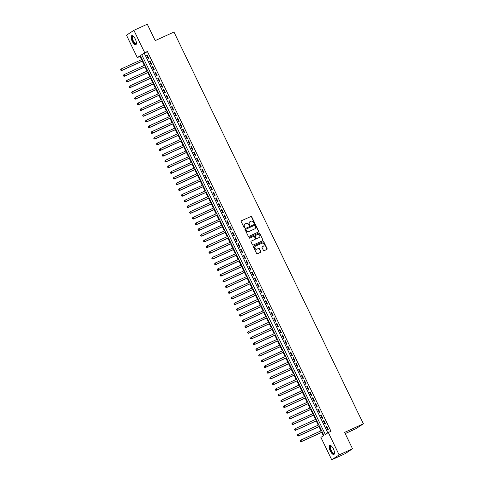 <?xml version="1.0" encoding="UTF-8"?>
<svg xmlns="http://www.w3.org/2000/svg" width="484" height="484" viewBox="0 0 484 484"><rect width="100%" height="100%" fill="white"/><g stroke="black" fill="none" stroke-linecap="round" stroke-linejoin="round"><path stroke-width="0.73" d="M254.403 223.287A0.436 0.405 56.6 0 0 254.584 222.725L251.704 216.772A0.623 0.575 56.6 0 0 250.906 216.451L241.437 220.777A0.623 0.575 56.6 0 0 241.183 221.575L244.063 227.534A0.436 0.405 56.6 0 0 244.674 227.728A0.436 0.405 56.6 0 0 244.801 227.196L244.426 226.427A1.996 1.845 56.6 0 1 245.243 223.862L246.035 223.505A1.996 1.845 56.6 0 1 248.582 224.528L248.957 225.296A0.436 0.405 56.6 0 0 249.562 225.496A0.436 0.405 56.6 0 0 249.69 224.963L249.321 224.189A1.996 1.845 56.6 0 1 250.137 221.63L250.924 221.267A1.996 1.845 56.6 0 1 253.477 222.295L253.846 223.063A0.436 0.405 56.6 0 0 254.403 223.287M254.342 223.312A0.436 0.405 56.6 0 0 254.384 222.858L251.505 216.905A0.623 0.575 56.6 0 0 250.706 216.584L241.28 220.892M244.559 227.776A0.436 0.405 56.6 0 0 244.601 227.329L244.426 226.427M249.454 225.544A0.436 0.405 56.6 0 0 249.49 225.096L249.321 224.189M330.282 450.961A4.955 1.851 65.4 0 1 329.786 445.425A4.955 1.851 65.4 0 1 333.409 448.904A4.955 1.851 65.4 0 1 333.906 454.44A4.955 1.851 65.4 0 1 330.282 450.961M132.205 41.219A4.955 1.851 65.4 0 1 131.708 35.683A4.955 1.851 65.4 0 1 135.332 39.156A4.955 1.851 65.4 0 1 135.829 44.697A4.955 1.851 65.4 0 1 132.205 41.219M263.399 250.331A0.623 0.575 56.6 0 0 264.197 250.651L266.853 249.441A0.623 0.575 56.6 0 0 267.108 248.637L263.913 242.024A0.623 0.575 56.6 0 0 263.114 241.704L253.646 246.029A0.623 0.575 56.6 0 0 253.392 246.828L256.593 253.447A0.623 0.575 56.6 0 0 257.385 253.767L260.598 252.297A0.623 0.575 56.6 0 0 260.852 251.498L259.484 248.667A0.623 0.575 56.6 0 0 258.686 248.346L257.095 249.072A1.67 1.543 56.6 0 1 255.449 246.181A1.67 1.543 56.6 0 1 255.643 246.078L261.874 243.228A1.67 1.543 56.6 0 1 263.52 246.12A1.67 1.543 56.6 0 1 263.326 246.229L262.286 246.701A0.623 0.575 56.6 0 0 262.032 247.499L263.399 250.331M133.887 30.323L147.281 24.2L155.219 40.62L173.974 32.053L363.357 423.803L344.602 432.375L352.54 448.789L339.145 454.912L331.728 459.8L320.892 437.385L323.899 435.406L140.318 55.642L137.311 57.62L126.475 35.211L133.887 30.323L144.722 52.732L141.715 54.716L325.302 434.481L328.309 432.496L339.145 454.912M328.309 432.496L330.989 431.274L147.402 51.51L144.722 52.732M258.426 232.005A0.623 0.575 56.6 0 0 258.68 231.207L255.485 224.594A0.623 0.575 56.6 0 0 254.687 224.273L245.219 228.599A0.623 0.575 56.6 0 0 244.964 229.398L248.165 236.011A0.623 0.575 56.6 0 0 248.957 236.331L258.426 232.005M259.696 233.306L262.897 239.925A0.623 0.575 56.6 0 1 262.643 240.723L253.174 245.049A0.623 0.575 56.6 0 1 252.376 244.729L251.008 241.897A0.623 0.575 56.6 0 1 251.263 241.099L255.104 239.344A0.623 0.575 56.6 0 0 255.358 238.539L254.451 236.664A0.623 0.575 56.6 0 0 253.652 236.343L249.653 238.17A0.436 0.405 56.6 0 1 249.224 237.414A0.436 0.405 56.6 0 1 249.278 237.384L258.904 232.986A0.623 0.575 56.6 0 1 259.696 233.306L262.897 239.925M148.848 58.467L147.19 55.037L146.688 55.37L148.346 58.794L148.848 58.467M151.607 64.178L149.955 60.748L149.453 61.081L151.111 64.505L151.607 64.178M154.372 69.884L152.714 66.459L152.212 66.792L153.87 70.216L154.372 69.884M157.131 75.595L155.473 72.17L154.971 72.503L156.628 75.927L157.131 75.595M159.889 81.306L158.232 77.882L157.736 78.214L159.387 81.639L159.889 81.306M162.654 87.017L160.997 83.593L160.494 83.92L162.152 87.35L162.654 87.017M165.413 92.728L163.755 89.304L163.253 89.631L164.911 93.061L165.413 92.728M168.172 98.44L166.514 95.015L166.018 95.342L167.67 98.772L168.172 98.44M170.931 104.151L169.279 100.726L168.777 101.053L170.435 104.483L170.931 104.151M173.696 109.862L172.038 106.438L171.536 106.764L173.193 110.189L173.696 109.862M176.454 115.573L174.797 112.143L174.3 112.476L175.952 115.9L176.454 115.573M179.213 121.284L177.561 117.854L177.059 118.187L178.717 121.611L179.213 121.284M181.978 126.996L180.32 123.565L179.818 123.898L181.476 127.322L181.978 126.996M184.737 132.707L183.079 129.276L182.577 129.609L184.235 133.033L184.737 132.707M187.496 138.412L185.844 134.988L185.342 135.32L186.999 138.745L187.496 138.412M190.26 144.123L188.603 140.699L188.101 141.032L189.758 144.456L190.26 144.123M193.019 149.834L191.362 146.41L190.859 146.743L192.517 150.167L193.019 149.834M195.778 155.546L194.12 152.121L193.624 152.448L195.276 155.878L195.778 155.546M198.543 161.257L196.885 157.832L196.383 158.159L198.041 161.589L198.543 161.257M201.302 166.968L199.644 163.544L199.142 163.87L200.799 167.301L201.302 166.968M204.06 172.679L202.403 169.255L201.907 169.582L203.558 173.012L204.06 172.679M206.819 178.39L205.168 174.966L204.665 175.293L206.323 178.717L206.819 178.39M209.584 184.101L207.926 180.671L207.424 181.004L209.082 184.428L209.584 184.101M212.343 189.813L210.685 186.382L210.189 186.715L211.841 190.139L212.343 189.813M215.102 195.524L213.45 192.094L212.948 192.426L214.606 195.851L215.102 195.524M217.867 201.235L216.209 197.805L215.707 198.137L217.364 201.562L217.867 201.235M220.625 206.94L218.968 203.516L218.466 203.849L220.123 207.273L220.625 206.94M223.384 212.651L221.732 209.227L221.23 209.56L222.888 212.984L223.384 212.651M226.149 218.363L224.491 214.938L223.989 215.271L225.647 218.695L226.149 218.363M228.908 224.074L227.25 220.65L226.748 220.976L228.406 224.407L228.908 224.074M231.667 229.785L230.009 226.361L229.513 226.687L231.164 230.118L231.667 229.785M234.431 235.496L232.774 232.072L232.272 232.399L233.929 235.829L234.431 235.496M237.19 241.207L235.533 237.783L235.03 238.11L236.688 241.54L237.19 241.207M239.949 246.919L238.291 243.494L237.795 243.821L239.447 247.251L239.949 246.919M242.708 252.63L241.056 249.199L240.554 249.532L242.212 252.957L242.708 252.63M245.473 258.341L243.815 254.911L243.313 255.243L244.971 258.668L245.473 258.341M248.232 264.052L246.574 260.622L246.078 260.955L247.729 264.379L248.232 264.052M250.99 269.763L249.339 266.333L248.837 266.666L250.494 270.09L250.99 269.763M253.755 275.475L252.097 272.044L251.595 272.377L253.253 275.801L253.755 275.475M256.514 281.18L254.856 277.755L254.354 278.088L256.012 281.513L256.514 281.18M259.273 286.891L257.621 283.467L257.119 283.799L258.777 287.224L259.273 286.891M262.038 292.602L260.38 289.178L259.878 289.511L261.535 292.935L262.038 292.602M264.796 298.313L263.139 294.889L262.637 295.216L264.294 298.646L264.796 298.313M267.555 304.025L265.897 300.6L265.401 300.927L267.053 304.357L267.555 304.025M270.32 309.736L268.662 306.312L268.16 306.638L269.818 310.069L270.32 309.736M273.079 315.447L271.421 312.023L270.919 312.349L272.577 315.78L273.079 315.447M275.838 321.158L274.18 317.734L273.684 318.061L275.336 321.485L275.838 321.158M278.596 326.869L276.945 323.439L276.443 323.772L278.1 327.196L278.596 326.869M281.361 332.581L279.704 329.15L279.201 329.483L280.859 332.907L281.361 332.581M284.12 338.292L282.462 334.861L281.966 335.194L283.618 338.619L284.12 338.292M286.879 344.003L285.227 340.573L284.725 340.905L286.383 344.33L286.879 344.003M289.644 349.708L287.986 346.284L287.484 346.617L289.142 350.041L289.644 349.708M292.403 355.419L290.745 351.995L290.243 352.328L291.9 355.752L292.403 355.419M295.161 361.131L293.51 357.706L293.008 358.039L294.665 361.463L295.161 361.131M297.926 366.842L296.268 363.417L295.766 363.744L297.424 367.174L297.926 366.842M300.685 372.553L299.027 369.129L298.525 369.455L300.183 372.886L300.685 372.553M303.444 378.264L301.786 374.84L301.29 375.167L302.942 378.597L303.444 378.264M306.209 383.975L304.551 380.551L304.049 380.878L305.707 384.308L306.209 383.975M308.967 389.687L307.31 386.262L306.808 386.589L308.465 390.019L308.967 389.687M311.726 395.398L310.069 391.967L309.572 392.3L311.224 395.724L311.726 395.398M314.491 401.109L312.833 397.679L312.331 398.011L313.989 401.436L314.491 401.109M317.25 406.82L315.592 403.39L315.09 403.723L316.748 407.147L317.25 406.82M320.009 412.531L318.351 409.101L317.855 409.434L319.507 412.858L320.009 412.531M322.767 418.243L321.116 414.812L320.614 415.145L322.271 418.569L322.767 418.243M325.532 423.948L323.875 420.523L323.373 420.856L325.03 424.28L325.532 423.948M147.402 51.51L144.395 53.494L327.783 432.841M326.131 426.567L327.789 429.992L328.291 429.659L326.633 426.235L326.131 426.567L326.676 426.319M140.511 56.053L139.991 56.398L141.558 59.647M142.29 61.153L144.317 65.352M145.049 66.865L147.076 71.063M147.808 72.576L149.84 76.775M150.572 78.287L152.599 82.486M153.331 83.998L155.358 88.197M156.09 89.709L158.123 93.908M158.849 95.421L160.882 99.619M161.614 101.132L163.64 105.33M164.372 106.843L166.405 111.042M167.131 112.554L169.164 116.753M169.896 118.259L171.923 122.464M172.655 123.971L174.688 128.175M175.414 129.682L177.447 133.88M178.179 135.393L180.205 139.592M180.937 141.104L182.964 145.303M183.696 146.815L185.729 151.014M186.461 152.527L188.488 156.725M189.22 158.238L191.247 162.436M191.979 163.949L194.011 168.148M194.737 169.66L196.77 173.859M197.502 175.371L199.529 179.57M200.261 181.083L202.294 185.281M203.02 186.788L205.053 190.992M205.785 192.499L207.811 196.704M208.543 198.21L210.576 202.415M211.302 203.921L213.335 208.12M214.067 209.632L216.094 213.831M216.826 215.344L218.853 219.542M219.585 221.055L221.618 225.254M222.35 226.766L224.376 230.965M225.108 232.477L227.135 236.676M227.867 238.188L229.9 242.387M230.626 243.9L232.659 248.098M233.391 249.611L235.418 253.81M236.15 255.322L238.182 259.521M238.908 261.027L240.941 265.232M241.673 266.738L243.7 270.943M244.432 272.45L246.465 276.648M247.191 278.161L249.224 282.36M249.956 283.872L251.982 288.071M252.715 289.583L254.747 293.782M255.473 295.294L257.506 299.493M258.238 301.006L260.265 305.204M260.997 306.717L263.024 310.916M263.756 312.428L265.789 316.627M266.515 318.139L268.547 322.338M269.279 323.85L271.306 328.049M272.038 329.556L274.071 333.76M274.797 335.267L276.83 339.472M277.562 340.978L279.589 345.183M280.321 346.689L282.353 350.888M283.079 352.4L285.112 356.599M285.844 358.112L287.871 362.31M288.603 363.823L290.636 368.021M291.362 369.534L293.395 373.733M294.127 375.245L296.154 379.444M296.886 380.956L298.912 385.155M299.644 386.668L301.677 390.866M302.403 392.379L304.436 396.577M305.168 398.09L307.195 402.289M307.927 403.795L309.96 408M310.686 409.506L312.718 413.711M313.45 415.218L315.477 419.416M316.209 420.929L318.242 425.127M318.968 426.64L321.001 430.839M321.733 432.351L323.373 435.751M345.195 433.603L355.946 428.691L363.357 423.803M352.54 448.789L345.128 453.677L331.728 459.8M139.991 56.398L137.311 57.62M144.395 53.494L141.715 54.716M146.688 55.37L147.233 55.122M149.453 61.081L149.992 60.833M152.212 66.792L152.75 66.544M154.971 72.503L155.515 72.255M157.736 78.214L158.274 77.966M160.494 83.92L161.033 83.678M163.253 89.631L163.798 89.383M166.018 95.342L166.556 95.094M168.777 101.053L169.315 100.805M171.536 106.764L172.08 106.516M174.3 112.476L174.839 112.227M177.059 118.187L177.598 117.939M179.818 123.898L180.363 123.65M182.577 129.609L183.121 129.361M185.342 135.32L185.88 135.072M188.101 141.032L188.639 140.783M190.859 146.743L191.404 146.495M193.624 152.448L194.163 152.206M196.383 158.159L196.921 157.917M199.142 163.87L199.686 163.622M201.907 169.582L202.445 169.333M204.665 175.293L205.204 175.045M207.424 181.004L207.969 180.756M210.189 186.715L210.728 186.467M212.948 192.426L213.486 192.178M215.707 198.137L216.251 197.889M218.466 203.849L219.01 203.601M221.23 209.56L221.769 209.312M223.989 215.271L224.528 215.023M226.748 220.976L227.292 220.734M229.513 226.687L230.051 226.445M232.272 232.399L232.81 232.151M235.03 238.11L235.575 237.862M237.795 243.821L238.334 243.573M240.554 249.532L241.093 249.284M243.313 255.243L243.857 254.995M246.078 260.955L246.616 260.707M248.837 266.666L249.375 266.418M251.595 272.377L252.14 272.129M254.354 278.088L254.899 277.84M257.119 283.799L257.657 283.551M259.878 289.511L260.422 289.263M262.637 295.216L263.181 294.974M265.401 300.927L265.94 300.685M268.16 306.638L268.699 306.39M270.919 312.349L271.464 312.101M273.684 318.061L274.222 317.813M276.443 323.772L276.981 323.524M279.201 329.483L279.746 329.235M281.966 335.194L282.505 334.946M284.725 340.905L285.264 340.657M287.484 346.617L288.028 346.369M290.243 352.328L290.787 352.08M293.008 358.039L293.546 357.791M295.766 363.744L296.311 363.502M298.525 369.455L299.07 369.213M301.29 375.167L301.828 374.918M304.049 380.878L304.587 380.63M306.808 386.589L307.352 386.341M309.572 392.3L310.111 392.052M312.331 398.011L312.87 397.763M315.09 403.723L315.635 403.474M317.855 409.434L318.393 409.186M320.614 415.145L321.152 414.897M323.373 420.856L323.917 420.608M249.804 221.829A1.996 1.845 56.6 0 0 249.121 224.322M244.916 224.062A1.996 1.845 56.6 0 0 244.226 226.56M258.389 232.024A0.623 0.575 56.6 0 0 258.48 231.34L255.286 224.721A0.623 0.575 56.6 0 0 254.487 224.401L245.055 228.708M255.044 225.544A0.436 0.405 56.6 0 0 254.487 225.32L246.181 229.12A0.436 0.405 56.6 0 0 245.999 229.676L246.392 230.493A1.996 1.845 56.6 0 0 248.945 231.515L254.62 228.92A1.996 1.845 56.6 0 0 255.437 226.355L255.044 225.544M246.084 229.18L245.975 229.247A0.436 0.405 56.6 0 0 245.799 229.809L245.999 229.676M254.753 228.853A1.996 1.845 56.6 0 1 254.421 229.053L248.74 231.648A1.996 1.845 56.6 0 1 246.193 230.62L245.799 229.809M262.6 240.742A0.623 0.575 56.6 0 0 262.697 240.052M251.099 241.213L254.905 239.477A0.623 0.575 56.6 0 0 255.038 239.386M249.145 237.487L258.904 232.986M259.085 237.523A1.67 1.543 56.6 0 0 259.714 235.272A1.67 1.543 56.6 0 0 257.639 234.522L255.443 235.526A0.623 0.575 56.6 0 0 255.189 236.325L256.096 238.207A0.623 0.575 56.6 0 0 256.889 238.527L258.886 237.656A1.67 1.543 56.6 0 0 259.176 237.475M255.304 235.617L255.243 235.66A0.623 0.575 56.6 0 0 254.983 236.458L255.189 236.325M258.886 237.656L256.689 238.66A0.623 0.575 56.6 0 1 255.891 238.34L254.983 236.458M259.497 233.439A0.623 0.575 56.6 0 0 258.698 233.119M263.417 246.181A1.67 1.543 56.6 0 1 263.127 246.356L262.128 246.816M255.352 246.253A1.67 1.543 56.6 0 0 256.895 249.206L257.095 249.072M260.555 252.315A0.623 0.575 56.6 0 0 260.652 251.632L259.279 248.8A0.623 0.575 56.6 0 0 258.486 248.48L256.895 249.206M266.817 249.46A0.623 0.575 56.6 0 0 266.908 248.77L263.713 242.157A0.623 0.575 56.6 0 0 262.915 241.837L253.483 246.144M142.127 59.387L121.484 68.813L122.174 70.24L121.672 70.573L142.853 60.893M121.121 70.234L120.843 69.66L120.921 70.361L122.174 70.24L142.816 60.815M120.643 69.793L120.982 69.145L121.484 68.813L120.843 69.66M121.672 70.573L120.921 70.361M136.428 43.245A4.289 1.603 65.4 0 1 136.415 43.294A4.289 1.603 65.4 0 1 132.846 40.886A4.289 1.603 65.4 0 1 133.154 36.155A4.289 1.603 65.4 0 1 133.203 36.179M133.263 36.233A3.969 1.482 -114.6 0 0 132.816 36.258A3.969 1.482 -114.6 0 0 133.215 40.698A3.969 1.482 -114.6 0 0 136.113 43.481A3.969 1.482 -114.6 0 0 136.428 43.161M131.993 35.616A4.925 1.839 -114.6 0 0 132.646 41.019A4.925 1.839 -114.6 0 0 136.058 44.528M334.504 452.988A4.289 1.603 65.4 0 1 334.492 453.036A4.289 1.603 65.4 0 1 331.849 452.183A4.289 1.603 65.4 0 1 329.985 446.841A4.289 1.603 65.4 0 1 331.231 445.897A4.289 1.603 65.4 0 1 331.28 445.921M331.34 445.976A3.969 1.482 -114.6 0 0 330.893 446A3.969 1.482 -114.6 0 0 330.421 446.938A3.969 1.482 -114.6 0 0 331.721 451.239A3.969 1.482 -114.6 0 0 334.196 453.224A3.969 1.482 -114.6 0 0 334.511 452.903M330.07 445.359A4.925 1.839 -114.6 0 0 329.646 446.417A4.925 1.839 -114.6 0 0 331.135 451.542A4.925 1.839 -114.6 0 0 334.141 454.27M144.885 65.098L124.243 74.524L124.932 75.952L124.43 76.284L145.617 66.604M123.88 75.94L123.602 75.371L123.68 76.073L124.932 75.952L145.575 66.526M123.402 75.504L123.741 74.857L124.243 74.524L123.602 75.371M124.43 76.284L123.68 76.073M147.644 70.809L127.002 80.235L127.697 81.663L127.195 81.996L148.376 72.316M126.639 81.651L126.366 81.082L126.439 81.784L127.697 81.663L148.334 72.237M126.167 81.215L127.002 80.235L126.366 81.082M127.195 81.996L126.439 81.784M150.409 76.514L129.766 85.946L130.456 87.374L129.954 87.707L151.135 78.027M129.403 87.362L129.125 86.793L129.198 87.495L130.456 87.374L151.099 77.942M128.925 86.926L129.264 86.279L129.766 85.946L129.125 86.793M129.954 87.707L129.198 87.495M153.168 82.226L132.525 91.657L133.215 93.085L132.713 93.418L153.9 83.738M132.162 93.073L131.884 92.505L131.963 93.206L133.215 93.085L153.858 83.653M131.684 92.638L132.023 91.99L132.525 91.657L131.884 92.505M132.713 93.418L131.963 93.206M155.927 87.937L135.284 97.369L135.974 98.797L135.478 99.129L156.659 89.449M134.921 98.784L134.649 98.216L134.721 98.918L135.974 98.797L156.616 89.365M134.443 98.349L135.284 97.369L134.649 98.216M135.478 99.129L134.721 98.918M158.685 93.648L138.049 103.08L138.739 104.508L138.236 104.834L159.417 95.16M137.686 104.496L137.408 103.927L137.48 104.629L138.739 104.508L159.381 95.076M137.208 104.06L137.547 103.407L138.049 103.08L137.408 103.927M138.236 104.834L137.48 104.629M161.45 99.359L140.808 108.791L141.497 110.219L140.995 110.546L162.182 100.872M140.445 110.207L140.166 109.638L140.245 110.34L141.497 110.219L162.14 100.787M139.967 109.765L140.808 108.791L140.166 109.638M140.995 110.546L140.245 110.34M164.209 105.07L143.566 114.502L144.256 115.93L143.76 116.257L164.941 106.583M143.203 115.918L142.931 115.349L143.004 116.051L144.256 115.93L164.899 106.498M142.726 115.476L143.566 114.502L142.931 115.349M143.76 116.257L143.004 116.051M166.968 110.782L146.331 120.213L147.021 121.641L146.519 121.968L167.7 112.294M145.962 121.629L145.69 121.054L145.763 121.762L147.021 121.641L167.658 112.209M145.49 121.188L145.829 120.54L146.331 120.213L145.69 121.054M146.519 121.968L145.763 121.762M169.733 116.493L149.09 125.925L149.78 127.352L149.278 127.679L170.459 118.005M148.727 127.34L148.449 126.766L148.528 127.473L149.78 127.352L170.422 117.921M148.249 126.899L148.588 126.251L149.09 125.925L148.449 126.766M149.278 127.679L148.528 127.473M172.492 122.204L151.849 131.63L152.539 133.058L152.036 133.39L173.224 123.716M151.486 133.052L151.208 132.477L151.286 133.179L152.539 133.058L173.181 123.632M151.008 132.61L151.347 131.963L151.849 131.63L151.208 132.477M152.036 133.39L151.286 133.179M175.25 127.915L154.614 137.341L155.303 138.769L154.801 139.102L175.982 129.422M154.245 138.763L153.972 138.188L154.045 138.89L155.303 138.769L175.94 129.343M153.773 138.321L154.112 137.674L154.614 137.341L153.972 138.188M154.801 139.102L154.045 138.89M178.015 133.626L157.373 143.052L158.062 144.48L157.56 144.813L178.741 135.133M157.01 144.468L156.731 143.899L156.81 144.601L158.062 144.48L178.705 135.054M156.532 144.032L156.87 143.385L157.373 143.052L156.731 143.899M157.56 144.813L156.81 144.601M180.774 139.338L160.131 148.763L160.821 150.191L160.319 150.524L181.506 140.844M159.768 150.179L159.49 149.61L159.569 150.312L160.821 150.191L181.464 140.765M159.29 149.744L159.629 149.096L160.131 148.763L159.49 149.61M160.319 150.524L159.569 150.312M183.533 145.043L162.89 154.475L163.586 155.902L163.084 156.235L184.265 146.555M162.527 155.89L162.255 155.322L162.328 156.023L163.586 155.902L184.222 146.47M162.055 155.455L162.89 154.475L162.255 155.322M163.084 156.235L162.328 156.023M186.298 150.754L165.655 160.186L166.345 161.614L165.843 161.946L187.024 152.266M165.292 161.602L165.014 161.033L165.086 161.735L166.345 161.614L186.987 152.182M164.814 161.166L165.153 160.519L165.655 160.186L165.014 161.033M165.843 161.946L165.086 161.735M189.056 156.465L168.414 165.897L169.104 167.325L168.601 167.658L189.788 157.978M168.051 167.313L167.773 166.744L167.851 167.446L169.104 167.325L189.746 157.893M167.573 166.877L167.912 166.23L168.414 165.897L167.773 166.744M168.601 167.658L167.851 167.446M191.815 162.176L171.173 171.608L171.862 173.036L171.366 173.363L192.547 163.689M170.81 173.024L170.537 172.455L170.61 173.157L171.862 173.036L192.505 163.604M170.332 172.588L171.173 171.608L170.537 172.455M171.366 173.363L170.61 173.157M194.574 167.887L173.938 177.319L174.627 178.747L174.125 179.074L195.306 169.4M173.574 178.735L173.296 178.166L173.369 178.868L174.627 178.747L195.27 169.315M173.097 178.293L173.938 177.319L173.296 178.166M174.125 179.074L173.369 178.868M197.339 173.599L176.696 183.031L177.386 184.458L176.884 184.785L198.071 175.111M176.333 184.446L176.055 183.878L176.134 184.579L177.386 184.458L198.029 175.026M175.855 184.005L176.696 183.031L176.055 183.878M176.884 184.785L176.134 184.579M200.098 179.31L179.455 188.742L180.145 190.17L179.649 190.496L200.83 180.822M179.092 190.158L178.82 189.583L178.892 190.291L180.145 190.17L200.787 180.738M178.614 189.716L179.455 188.742L178.82 189.583M179.649 190.496L178.892 190.291M202.857 185.021L182.22 194.453L182.91 195.881L182.407 196.208L203.589 186.534M181.851 195.869L181.579 195.294L181.651 196.002L182.91 195.881L203.552 186.449M181.379 195.427L181.718 194.78L182.22 194.453L181.579 195.294M182.407 196.208L181.651 196.002M205.621 190.732L184.979 200.164L185.668 201.586L185.166 201.919L206.347 192.245M184.616 201.58L184.337 201.005L184.416 201.713L185.668 201.586L206.311 192.16M184.138 201.138L184.477 200.491L184.979 200.164L184.337 201.005M185.166 201.919L184.416 201.713M208.38 196.444L187.738 205.869L188.427 207.297L187.925 207.63L209.112 197.95M187.375 207.291L187.096 206.716L187.175 207.418L188.427 207.297L209.07 197.871M186.897 206.849L187.235 206.202L187.738 205.869L187.096 206.716M187.925 207.63L187.175 207.418M211.139 202.155L190.502 211.581L191.192 213.008L190.69 213.341L211.871 203.661M190.133 213.002L189.861 212.428L189.934 213.129L191.192 213.008L211.829 203.582M189.661 212.561L190 211.913L190.502 211.581L189.861 212.428M190.69 213.341L189.934 213.129M213.904 207.866L193.261 217.292L193.951 218.72L193.449 219.052L214.63 209.372M192.898 218.707L192.62 218.139L192.699 218.841L193.951 218.72L214.593 209.294M192.42 218.272L192.759 217.625L193.261 217.292L192.62 218.139M193.449 219.052L192.699 218.841M216.663 213.577L196.02 223.003L196.71 224.431L196.208 224.764L217.395 215.084M195.657 224.419L195.379 223.85L195.457 224.552L196.71 224.431L217.352 215.005M195.179 223.983L195.518 223.336L196.02 223.003L195.379 223.85M196.208 224.764L195.457 224.552M219.421 219.282L198.779 228.714L199.475 230.142L198.972 230.475L220.153 220.795M198.416 230.13L198.144 229.561L198.216 230.263L199.475 230.142L220.111 220.71M197.944 229.694L198.779 228.714L198.144 229.561M198.972 230.475L198.216 230.263M222.186 224.993L201.544 234.425L202.233 235.853L201.731 236.186L222.912 226.506M201.181 235.841L200.902 235.272L200.981 235.974L202.233 235.853L222.876 226.421M200.703 235.406L201.042 234.758L201.544 234.425L200.902 235.272M201.731 236.186L200.981 235.974M224.945 230.705L204.302 240.137L204.992 241.564L204.49 241.897L225.677 232.217M203.939 241.552L203.661 240.984L203.74 241.685L204.992 241.564L225.635 232.132M203.462 241.117L203.8 240.469L204.302 240.137L203.661 240.984M204.49 241.897L203.74 241.685M227.704 236.416L207.061 245.848L207.751 247.276L207.255 247.602L228.436 237.928M206.698 247.263L206.426 246.695L206.499 247.397L207.751 247.276L228.394 237.844M206.22 246.822L207.061 245.848L206.426 246.695M207.255 247.602L206.499 247.397M230.469 242.127L209.826 251.559L210.516 252.987L210.014 253.313L231.195 243.64M209.463 252.975L209.185 252.406L209.257 253.108L210.516 252.987L231.158 243.555M208.985 252.533L209.826 251.559L209.185 252.406M210.014 253.313L209.257 253.108M233.227 247.838L212.585 257.27L213.275 258.698L212.772 259.025L233.96 249.351M212.222 258.686L211.944 258.111L212.022 258.819L213.275 258.698L233.917 249.266M211.744 258.244L212.083 257.597L212.585 257.27L211.944 258.111M212.772 259.025L212.022 258.819M235.986 253.549L215.344 262.981L216.033 264.409L215.537 264.736L236.718 255.062M214.981 264.397L214.708 263.822L214.781 264.53L216.033 264.409L236.676 254.977M214.503 263.955L215.344 262.981L214.708 263.822M215.537 264.736L214.781 264.53M238.745 259.261L218.109 268.693L218.798 270.12L218.296 270.447L239.477 260.773M217.739 270.108L217.467 269.534L217.54 270.241L218.798 270.12L239.441 260.688M217.268 269.667L217.606 269.019L218.109 268.693L217.467 269.534M218.296 270.447L217.54 270.241M241.51 264.972L220.867 274.398L221.557 275.826L221.055 276.158L242.236 266.484M220.504 275.82L220.226 275.245L220.305 275.947L221.557 275.826L242.2 266.4M220.026 275.378L220.365 274.731L220.867 274.398L220.226 275.245M221.055 276.158L220.305 275.947M244.269 270.683L223.626 280.109L224.316 281.537L223.814 281.869L245.001 272.189M223.263 281.531L222.985 280.956L223.063 281.658L224.316 281.537L244.958 272.111M222.785 281.089L223.124 280.442L223.626 280.109L222.985 280.956M223.814 281.869L223.063 281.658M247.028 276.394L226.391 285.82L227.081 287.248L226.579 287.581L247.76 277.901M226.022 287.236L225.75 286.667L225.822 287.369L227.081 287.248L247.717 277.822M225.55 286.8L225.889 286.153L226.391 285.82L225.75 286.667M226.579 287.581L225.822 287.369M249.792 282.105L229.15 291.531L229.839 292.959L229.337 293.292L250.518 283.612M228.787 292.947L228.508 292.378L228.587 293.08L229.839 292.959L250.482 283.533M228.309 292.511L228.648 291.864L229.15 291.531L228.508 292.378M229.337 293.292L228.587 293.08M252.551 287.811L231.909 297.243L232.598 298.67L232.096 299.003L253.283 289.323M231.546 298.658L231.267 298.09L231.346 298.791L232.598 298.67L253.241 289.238M231.068 298.223L231.406 297.575L231.909 297.243L231.267 298.09M232.096 299.003L231.346 298.791M255.31 293.522L234.667 302.954L235.363 304.382L234.861 304.714L256.042 295.034M234.304 304.369L234.032 303.801L234.105 304.503L235.363 304.382L256 294.95M233.832 303.934L234.667 302.954L234.032 303.801M234.861 304.714L234.105 304.503M258.075 299.233L237.432 308.665L238.122 310.093L237.62 310.425L258.801 300.745M237.069 310.081L236.791 309.512L236.87 310.214L238.122 310.093L258.765 300.661M236.591 309.645L236.93 308.998L237.432 308.665L236.791 309.512M237.62 310.425L236.87 310.214M260.834 304.944L240.191 314.376L240.881 315.804L240.379 316.131L261.566 306.457M239.828 315.792L239.55 315.223L239.628 315.925L240.881 315.804L261.523 306.372M239.35 315.356L239.689 314.709L240.191 314.376L239.55 315.223M240.379 316.131L239.628 315.925M263.592 310.655L242.95 320.087L243.64 321.515L243.143 321.842L264.325 312.168M242.587 321.503L242.315 320.934L242.387 321.636L243.64 321.515L264.282 312.083M242.115 321.061L242.95 320.087L242.315 320.934M243.143 321.842L242.387 321.636M266.357 316.367L245.715 325.799L246.404 327.226L245.902 327.553L267.083 317.879M245.352 327.214L245.073 326.646L245.146 327.347L246.404 327.226L267.047 317.794M244.874 326.773L245.715 325.799L245.073 326.646M245.902 327.553L245.146 327.347M269.116 322.078L248.473 331.51L249.163 332.938L248.661 333.264L269.848 323.59M248.111 332.925L247.832 332.351L247.911 333.059L249.163 332.938L269.806 323.506M247.633 332.484L247.971 331.836L248.473 331.51L247.832 332.351M248.661 333.264L247.911 333.059M271.875 327.789L251.232 337.221L251.922 338.649L251.426 338.975L272.607 329.301M250.869 338.637L250.597 338.062L250.67 338.77L251.922 338.649L272.565 329.217M250.391 338.195L251.232 337.221L250.597 338.062M251.426 338.975L250.67 338.77M274.634 333.5L253.997 342.932L254.687 344.354L254.185 344.687L275.366 335.013M253.628 344.348L253.356 343.773L253.428 344.481L254.687 344.354L275.329 334.928M253.156 343.906L253.495 343.259L253.997 342.932L253.356 343.773M254.185 344.687L253.428 344.481M277.399 339.211L256.756 348.637L257.446 350.065L256.943 350.398L278.125 340.718M256.393 350.059L256.115 349.484L256.193 350.186L257.446 350.065L278.088 340.639M255.915 349.617L256.254 348.97L256.756 348.637L256.115 349.484M256.943 350.398L256.193 350.186M280.157 344.923L259.515 354.349L260.204 355.776L259.708 356.109L280.889 346.429M259.152 355.77L258.873 355.195L258.952 355.897L260.204 355.776L280.847 346.35M258.674 355.329L259.013 354.681L259.515 354.349L258.873 355.195M259.708 356.109L258.952 355.897M282.916 350.634L262.28 360.06L262.969 361.488L262.467 361.82L283.648 352.14M261.911 361.475L261.638 360.907L261.711 361.608L262.969 361.488L283.606 352.062M261.439 361.04L261.777 360.392L262.28 360.06L261.638 360.907M262.467 361.82L261.711 361.608M285.681 356.345L265.038 365.771L265.728 367.199L265.226 367.531L286.407 357.851M264.675 367.187L264.397 366.618L264.476 367.32L265.728 367.199L286.371 357.767M264.197 366.751L264.536 366.104L265.038 365.771L264.397 366.618M265.226 367.531L264.476 367.32M288.44 362.05L267.797 371.482L268.487 372.91L267.985 373.243L289.172 363.563M267.434 372.898L267.156 372.329L267.235 373.031L268.487 372.91L289.129 363.478M266.956 372.462L267.295 371.815L267.797 371.482L267.156 372.329M267.985 373.243L267.235 373.031M291.199 367.761L270.556 377.193L271.252 378.621L270.75 378.954L291.931 369.274M270.193 378.609L269.921 378.04L269.993 378.742L271.252 378.621L291.888 369.189M269.721 378.173L270.556 377.193L269.921 378.04M270.75 378.954L269.993 378.742M293.963 373.473L273.321 382.904L274.011 384.332L273.508 384.665L294.689 374.985M272.958 384.32L272.68 383.751L272.758 384.453L274.011 384.332L294.653 374.9M272.48 383.885L272.819 383.237L273.321 382.904L272.68 383.751M273.508 384.665L272.758 384.453M296.722 379.184L276.08 388.616L276.769 390.043L276.267 390.37L297.454 380.696M275.717 390.031L275.438 389.463L275.517 390.164L276.769 390.043L297.412 380.612M275.239 389.59L276.08 388.616L275.438 389.463M276.267 390.37L275.517 390.164M299.481 384.895L278.838 394.327L279.528 395.755L279.032 396.081L300.213 386.407M278.475 395.743L278.203 395.174L278.276 395.876L279.528 395.755L300.171 386.323M278.004 395.301L278.838 394.327L278.203 395.174M279.032 396.081L278.276 395.876M302.246 390.606L281.603 400.038L282.293 401.466L281.791 401.793L302.972 392.119M281.24 401.454L280.962 400.879L281.035 401.587L282.293 401.466L302.936 392.034M280.762 401.012L281.101 400.365L281.603 400.038L280.962 400.879M281.791 401.793L281.035 401.587M305.005 396.317L284.362 405.749L285.052 407.177L284.55 407.504L305.737 397.83M283.999 407.165L283.721 406.59L283.799 407.298L285.052 407.177L305.694 397.745M283.521 406.723L283.86 406.076L284.362 405.749L283.721 406.59M284.55 407.504L283.799 407.298M307.763 402.029L287.121 411.461L287.811 412.888L287.314 413.215L308.496 403.541M286.758 412.876L286.486 412.301L286.558 413.009L287.811 412.888L308.453 403.456M286.28 412.435L287.121 411.461L286.486 412.301M287.314 413.215L286.558 413.009M310.522 407.74L289.886 417.166L290.575 418.593L290.073 418.926L311.254 409.246M289.517 418.587L289.244 418.013L289.317 418.714L290.575 418.593L311.218 409.168M289.045 418.146L289.384 417.498L289.886 417.166L289.244 418.013M290.073 418.926L289.317 418.714M313.287 413.451L292.645 422.877L293.334 424.305L292.832 424.637L314.013 414.957M292.282 424.299L292.003 423.724L292.082 424.426L293.334 424.305L313.977 414.879M291.804 423.857L292.142 423.21L292.645 422.877L292.003 423.724M292.832 424.637L292.082 424.426M316.046 419.162L295.403 428.588L296.093 430.016L295.597 430.349L316.778 420.669M295.04 430.004L294.762 429.435L294.841 430.137L296.093 430.016L316.736 420.59M294.562 429.568L294.901 428.921L295.403 428.588L294.762 429.435M295.597 430.349L294.841 430.137M318.805 424.873L298.168 434.299L298.858 435.727L298.356 436.06L319.537 426.38M297.799 435.715L297.527 435.146L297.599 435.848L298.858 435.727L319.494 426.301M297.327 435.279L297.666 434.632L298.168 434.299L297.527 435.146M298.356 436.06L297.599 435.848M321.57 430.579L300.927 440.01L301.617 441.438L301.115 441.771L322.296 432.091M300.564 441.426L300.286 440.857L300.364 441.559L301.617 441.438L322.259 432.006M300.086 440.991L300.425 440.343L300.927 440.01L300.286 440.857M301.115 441.771L300.364 441.559"/></g></svg>
